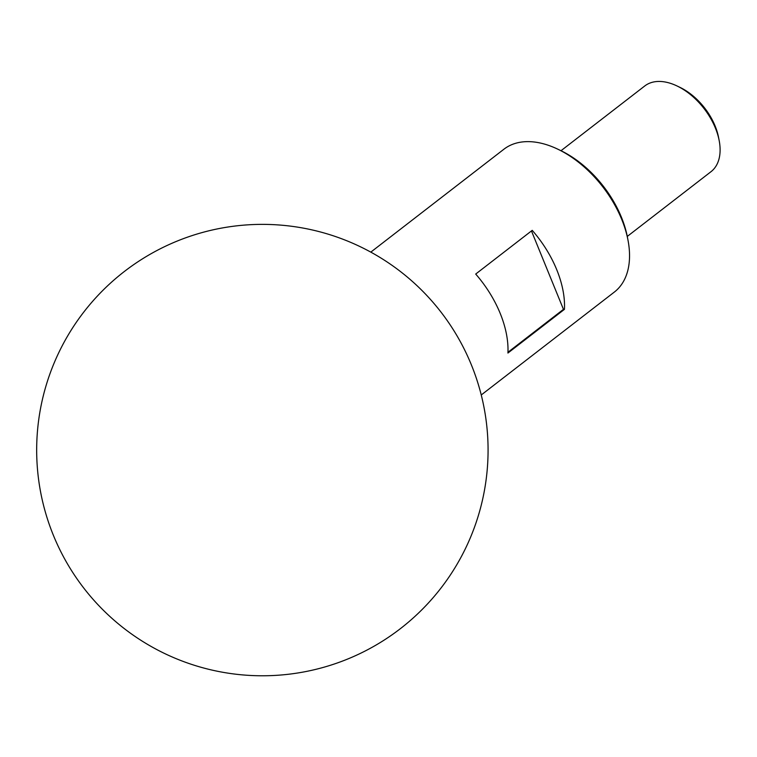 <?xml version="1.0" encoding="UTF-8"?>
<svg xmlns="http://www.w3.org/2000/svg" width="757" height="757" viewBox="0 0 757 757"><rect width="100%" height="100%" fill="white"/><g stroke="black" fill="none" stroke-linecap="round" stroke-linejoin="round"><path stroke-width="1.14" d="M557.786 149.176L560.682 150.567A85.768 52.422 52.3 0 1 627.345 236.79L627.95 239.941A90.282 55.176 -127.7 0 0 557.786 149.176A90.282 55.176 -127.7 0 0 526.929 141.635A90.282 55.176 -127.7 0 0 503.944 149.195L370.807 252.128M481.244 394.974L614.381 292.041A90.282 55.176 -127.7 0 0 627.95 239.941M677.051 85.976L679.937 87.358A49.65 30.346 52.3 0 1 718.535 137.282L719.15 140.433A54.163 33.109 -127.7 0 0 677.051 85.976A54.163 33.109 -127.7 0 0 658.533 81.444A54.163 33.109 -127.7 0 0 644.737 85.986L561.003 150.719M627.269 236.43L711.003 171.688A54.163 33.109 -127.7 0 0 719.15 140.433M532.228 230.346L475.699 274.053A90.282 55.176 -127.7 0 1 507.928 353.036L564.457 309.329A90.282 55.176 52.3 0 0 532.228 230.346M531.461 230.942L563.454 309.348L564.457 309.329M507.966 352.26L563.454 309.348M471.346 364.798A225.7 225.7 0 0 0 177.1 241.105A225.7 225.7 0 0 0 53.406 535.36A225.7 225.7 0 0 0 400.425 628.632A225.7 225.7 0 0 0 471.346 364.798"/></g></svg>
